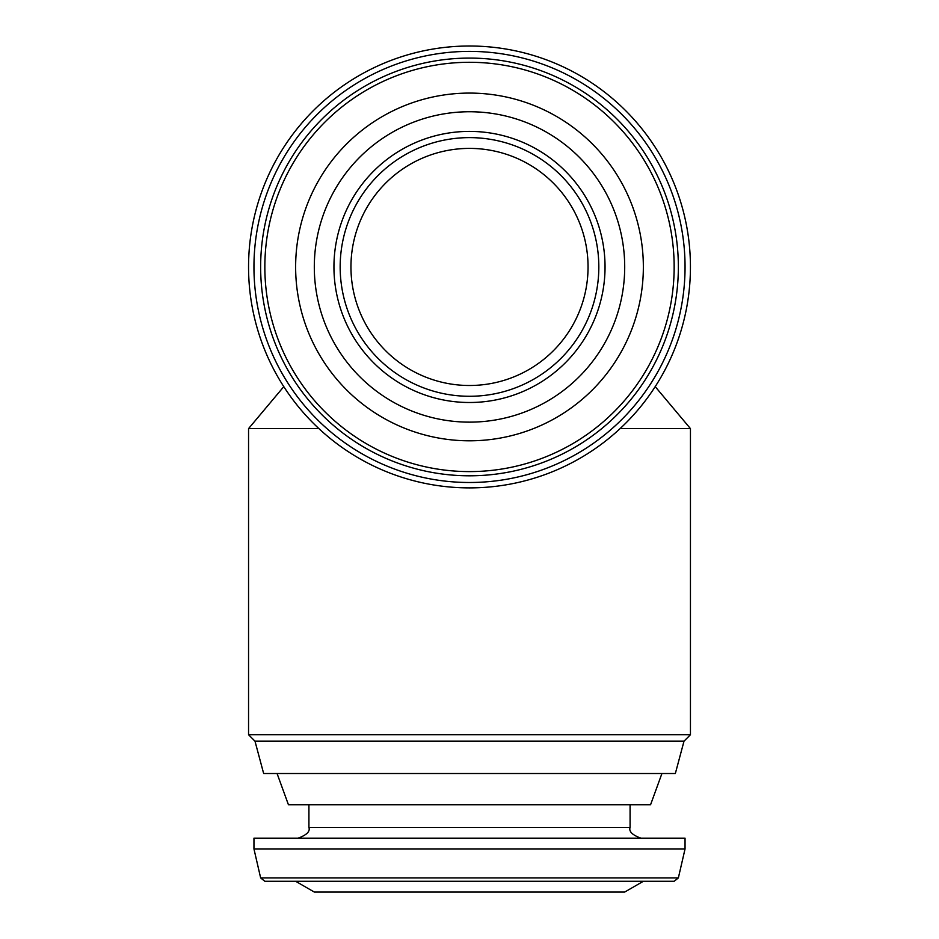 <?xml version="1.0" encoding="UTF-8"?>
<svg xmlns="http://www.w3.org/2000/svg" width="939" height="939" viewBox="0 0 939 939"><rect width="100%" height="100%" fill="white"/><g stroke="black" fill="none" stroke-linecap="round" stroke-linejoin="round"><path stroke-width="1.41" d="M350.951 266.946A118.549 118.549 0 0 1 528.774 164.278A118.549 118.549 0 0 1 528.774 369.614A118.549 118.549 0 0 1 350.951 266.946M248.553 266.946A220.947 220.947 0 0 1 579.973 75.613A220.947 220.947 0 0 1 579.973 458.291A220.947 220.947 0 0 1 248.553 266.946M314.307 266.946A155.193 155.193 0 0 1 547.097 132.54A155.193 155.193 0 0 1 547.097 401.352A155.193 155.193 0 0 1 314.307 266.946M333.944 266.946A135.556 135.556 0 0 1 537.272 149.559A135.556 135.556 0 0 1 537.272 384.344A135.556 135.556 0 0 1 333.944 266.946M295.632 266.946A173.868 173.868 0 0 1 556.428 116.377A173.868 173.868 0 0 1 556.428 417.515A173.868 173.868 0 0 1 295.632 266.946M253.953 266.946A215.547 215.547 0 0 1 577.274 80.273A215.547 215.547 0 0 1 577.274 453.619A215.547 215.547 0 0 1 253.953 266.946M655.211 386.633L690.447 428.618L620.092 428.618M318.908 428.618L248.553 428.618L248.553 734.744L690.447 734.744L690.447 428.618M254.985 741.164L263.648 773.501L675.352 773.501L684.015 741.164L254.985 741.164L248.553 734.744M661.936 773.501L650.563 804.746L288.437 804.746L277.064 773.501M685.047 838.163L253.953 838.163L253.953 848.938L685.047 848.938L685.047 838.163M260.643 877.93L678.357 877.93L674.155 881.275L264.845 881.275L260.643 877.93L253.953 848.938M643.368 881.275L624.693 892.05L314.307 892.05L295.632 881.275M340.164 266.946A129.336 129.336 0 0 1 534.162 154.947A129.336 129.336 0 0 1 534.162 378.957A129.336 129.336 0 0 1 340.164 266.946M264.845 266.946A204.655 204.655 0 0 1 571.828 89.71A204.655 204.655 0 0 1 571.828 444.182A204.655 204.655 0 0 1 264.845 266.946M260.643 266.946A208.857 208.857 0 0 1 573.929 86.071A208.857 208.857 0 0 1 573.929 447.821A208.857 208.857 0 0 1 260.643 266.946M630.081 804.746L630.081 827.388L308.919 827.388C310.293 831.426 306.701 835.017 298.132 838.163M283.789 386.633L248.553 428.618M684.015 741.164L690.447 734.744M308.919 804.746L308.919 827.388M630.081 827.388C628.707 831.426 632.299 835.017 640.868 838.163M678.357 877.93L685.047 848.938"/></g></svg>
